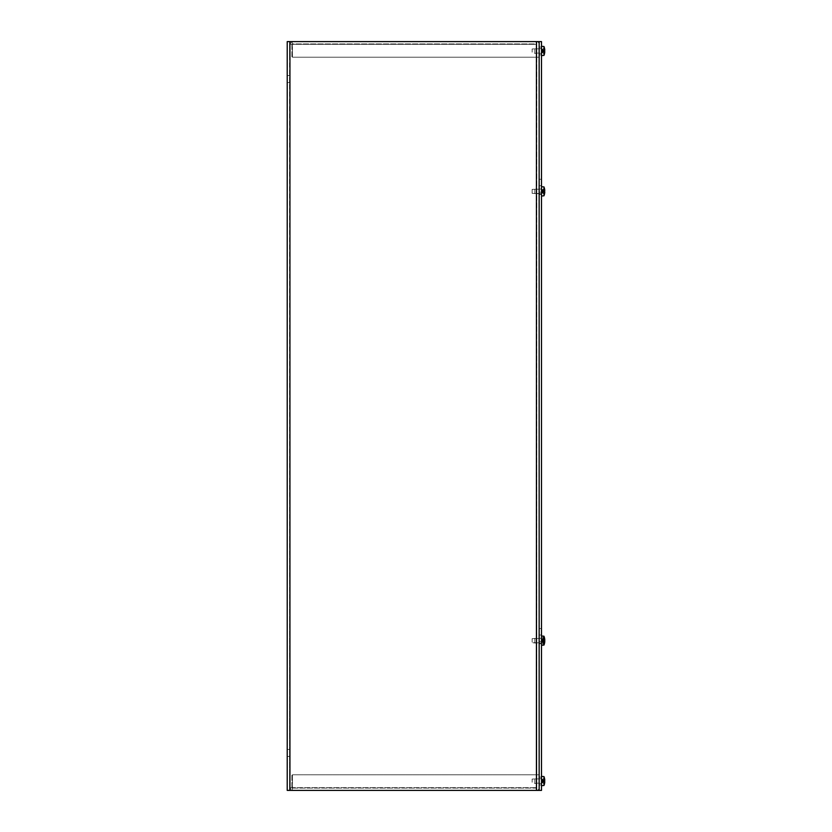<?xml version="1.0" encoding="UTF-8"?>
<svg xmlns="http://www.w3.org/2000/svg" width="832" height="832" viewBox="0 0 832 832"><rect width="100%" height="100%" fill="white"/><g stroke="black" fill="none" stroke-linecap="round" stroke-linejoin="round"><path stroke-width="0.62" stroke-dasharray="4.16 3.12" d="M287.217 79.04L287.217 82.555L287.217 79.04M289.557 79.04L289.557 82.555L289.557 79.04M287.217 752.96L287.217 749.445L287.217 752.96M289.557 752.96L289.557 749.445L289.557 752.96M539.157 191.36L539.157 193.492L539.157 191.36M536.817 191.36L536.817 189.228L536.817 191.36M539.157 640.64L539.157 642.772L539.157 640.64M536.817 640.64L536.817 638.508L536.817 640.64M539.157 790.4L536.817 790.4L536.817 787.675L292.448 787.675L536.817 787.675L292.448 787.675L292.448 774.8L536.817 774.8L536.817 790.4L536.817 774.8L539.157 774.8L539.157 787.675A2.725 2.725 0 0 1 536.422 790.4A2.725 2.725 0 0 0 539.157 787.675L539.157 774.8L536.817 774.8L536.817 787.675L536.817 774.8L292.448 774.8L536.817 774.8L536.817 787.675L292.448 787.675L292.282 790.4L289.557 787.675L292.282 790.4L292.448 774.8L292.282 788.06L536.817 788.06L536.817 790.4L536.817 788.06L292.282 788.06L292.282 790.4L536.817 790.4L292.282 790.4L292.448 774.8L536.817 774.8L536.422 788.06L536.817 790.4L539.157 790.4L539.157 41.6L287.217 41.6L287.217 790.4L539.157 790.4L539.157 41.6L536.817 41.6L539.157 41.6L539.157 790.4L536.817 790.4L536.817 41.6L536.817 790.4L541.497 790.4L541.497 41.6L539.157 41.6L539.157 790.4L539.157 41.6L287.217 41.6L289.557 41.6L289.557 790.4L289.942 41.6L289.942 790.4L287.217 790.4L289.942 790.4L289.942 41.6L536.422 41.6A2.725 2.725 0 0 1 539.157 44.325A2.725 2.725 0 0 0 536.422 41.6L536.817 790.4L289.942 790.4L289.942 41.6M539.157 41.6L536.422 41.6L536.817 44.325L292.448 44.325L536.817 44.325L292.448 44.325L292.282 41.6L289.557 44.325L292.282 41.6L292.448 57.2L536.817 57.2L292.448 57.2L292.448 44.325L536.817 44.325L536.817 41.6L536.817 57.2L539.157 57.2L539.157 44.325L539.157 57.2L536.817 57.2L536.817 41.6L536.817 43.94L292.282 43.94L292.282 41.6L536.817 41.6L536.817 43.94L292.282 43.94L292.448 57.2L536.817 57.2L536.817 41.6L292.282 41.6L292.448 57.2L536.817 57.2L536.422 41.6L536.817 790.4L536.817 41.6L536.422 790.4L289.942 790.4M536.817 781.04L536.817 783.172L536.817 781.04M539.157 781.04L539.157 784.93L539.157 781.04M291.897 787.675L291.897 774.8L289.557 774.8L289.557 787.675L289.557 774.8L291.897 774.8L291.897 787.675L289.557 787.675L291.897 787.675M536.817 50.96L536.817 48.828L536.817 50.96M539.157 50.96L539.157 54.85L539.157 50.96M536.422 43.94L536.422 41.6L536.422 43.94M291.897 44.325L291.897 57.2L289.557 57.2L289.557 44.325L289.557 57.2L291.897 57.2L291.897 44.325L289.557 44.325L291.897 44.325M541.497 781.04L541.497 777.15L541.497 781.04M541.497 50.96L541.497 47.07L541.497 50.96M539.157 192.223L539.157 179.275L539.157 194.48L539.157 179.275L539.157 194.48L539.157 192.223L541.497 192.223L541.497 185.754L541.497 194.48L541.497 179.275L541.497 194.48L541.497 192.223L539.157 192.223M541.497 185.754L541.497 179.275L541.497 185.754L539.157 185.754L541.497 185.754M539.157 641.503L539.157 628.555L539.157 643.76L539.157 628.555L539.157 643.76L539.157 641.503L541.497 641.503L541.497 635.034L541.497 643.76L541.497 628.555L541.497 643.76L541.497 641.503L539.157 641.503M541.497 635.034L541.497 628.555L541.497 635.034L539.157 635.034L541.497 635.034M542.256 641.451L542.797 642.138L542.797 641.586L544.502 642.002A12.106 5.855 -0 0 1 544.482 642.034L542.797 642.034L541.882 641.035L542.256 639.652L544.336 639.028L544.461 638.123A12.085 9.308 172.1 0 1 544.773 639.652L541.882 639.87L542.797 639.142L542.797 639.694L542.256 639.361M544.482 642.034A12.095 7.727 -0 0 1 543.972 643.084L542.797 643.157L542.797 642.034M544.336 642.751L542.797 642.138L542.797 644.072L543.972 643.999A12.095 8.258 180 0 0 544.461 642.959A12.106 9.443 180 0 0 544.502 642.824L542.797 642.751M544.461 642.959L542.797 642.959M542.797 643.157L542.797 644.072M544.502 642.002A12.085 7.634 173.5 0 0 544.773 640.838L541.882 640.141M541.715 641.233L544.773 641.503L541.882 641.524L544.461 643.51L542.256 642.262L541.882 640.89L541.882 641.524L541.882 640.89L542.797 641.004L541.882 640.39L542.797 640.276L542.797 641.16L542.797 640.276L544.502 640.099A12.106 2.569 -0 0 0 544.482 640.089L542.256 640.328L541.882 641.524L544.773 641.15A12.085 8.798 172.7 0 1 544.461 642.439L544.461 643.157L541.882 641.41L544.762 641.597A12.085 8.216 6.8 0 1 544.502 642.824M542.256 642.044L544.336 642.252L544.461 643.157A12.085 9.308 7.9 0 0 544.721 642.023M544.502 639.278A12.106 5.855 180 0 0 544.482 639.246A12.095 7.727 180 0 0 543.972 638.196L542.797 638.123L542.797 639.694L544.502 639.278A12.085 7.634 6.5 0 1 544.731 640.141A12.085 8.798 7.3 0 0 544.461 638.841L544.461 638.882M543.972 643.999L543.972 641.077M543.972 640.203L543.972 638.196M542.797 638.123L542.797 637.208L543.972 637.281L543.972 636.199L543.972 643.084M543.972 637.281A12.095 8.258 -0 0 1 544.461 638.321A12.106 9.443 -0 0 1 544.502 638.456L542.797 638.529L542.797 637.208M544.752 639.506A12.085 8.216 173.2 0 0 544.502 638.456M541.497 644.145L541.497 635.981L541.497 644.145M544.461 638.321L542.797 638.321M544.336 638.529L542.797 639.142L542.797 638.529M544.482 639.246L542.797 639.246M534.851 642.429L534.851 638.269L534.851 642.429M532.137 642.127L532.137 638.664L532.137 642.127M541.497 642.429L541.497 638.269L541.497 642.429M542.256 639.652L544.461 638.123M542.256 639.236L541.882 639.808M542.256 639.829L542.256 641.628M544.762 641.628L541.882 641.41L542.256 641.919M544.482 640.089L542.797 640.016L542.797 641.264L544.461 641.212A12.106 2.122 180 0 0 544.502 641.181L542.797 641.16M542.797 641.004L544.336 641.16M544.461 641.212L542.797 641.212M544.502 640.099L541.882 639.756L544.461 637.77L542.256 639.018L541.882 640.39L541.882 639.756L541.882 640.39L541.882 639.756L544.773 639.766L541.715 640.047M544.773 641.15L541.871 640.89L544.502 641.181M543.972 641.264L543.972 645.081A12.106 12.106 0 0 0 544.461 643.562M544.461 637.718A12.106 12.106 0 0 0 543.972 636.199L543.972 640.047M544.773 640.13L541.871 640.39L544.773 640.13M541.497 645.299L541.497 635.981L541.497 645.299L543.972 645.081M534.851 643.011L534.851 638.269L534.851 643.011L532.137 642.616L532.137 638.664L532.137 642.616L541.497 643.011L541.497 638.269L541.497 643.011L534.851 643.011M542.797 191.724L541.882 190.476L544.461 188.49A12.085 12.033 69.8 0 1 544.773 190.486A12.085 12.033 69.8 0 0 544.461 188.49L541.882 190.476L541.882 191.11L542.797 190.996L541.882 191.61L542.797 191.724L542.797 190.84L542.797 191.88L542.256 191.048L542.256 191.672L544.336 191.88L542.797 191.724L542.797 190.996L544.502 190.819L541.882 191.11L542.797 190.996L542.797 191.984L544.461 191.932A12.106 2.122 180 0 0 544.502 191.901L542.797 191.724L544.502 191.901A12.106 2.569 180 0 1 544.482 191.911L542.797 191.963L542.797 190.736L542.797 191.984L543.972 191.984L543.972 195.801L543.972 191.953M542.797 190.996L544.502 190.819A12.106 2.569 -0 0 0 544.482 190.809L542.797 190.84L543.972 190.736L543.972 186.919L543.972 190.767L542.797 190.809L544.461 190.788A12.106 2.122 -0 0 1 544.502 190.819A12.106 2.569 -0 0 0 544.482 190.809L542.797 190.757L542.797 191.984L544.336 191.88L542.797 191.88M541.497 196.019L541.497 186.701L541.497 196.019L541.497 186.701L541.497 196.019L543.972 195.801L544.461 191.932L542.797 191.932L544.482 191.911M544.773 192.234L541.882 192.244L544.773 192.234L541.882 192.244L544.461 194.23L542.256 192.982L541.882 191.61L542.256 192.951L544.461 194.23L542.256 192.982L541.882 191.61L541.882 192.244L541.882 191.61L541.882 192.244L544.773 192.234A12.085 12.033 110.2 0 1 544.461 194.23A12.085 12.033 110.2 0 0 544.773 192.234L544.336 191.88M544.773 190.486L541.882 190.476L544.461 188.49L542.256 189.738L541.882 191.11L541.882 190.476L541.882 191.11L541.882 190.476L544.773 190.85L541.871 191.11L544.502 190.819M534.851 193.731L534.851 188.989L534.851 193.731L534.851 188.989L534.851 193.731L532.137 193.336L532.137 189.384L532.137 193.336L541.497 193.731L541.497 188.989L541.497 193.731L541.497 188.989L541.497 193.731L534.851 193.731M544.461 188.5L542.256 189.738L541.393 191.36L542.256 192.982L541.393 191.36L542.256 189.738L544.461 188.438A12.106 12.106 0 0 0 543.972 186.919L544.482 190.809L542.797 190.809M542.797 191.932L544.461 191.932A12.106 2.122 180 0 0 544.502 191.901M532.137 193.336L532.137 189.384L532.137 193.336M542.797 781.404L542.256 780.728L542.797 781.404L542.797 780.676L544.502 780.499A12.106 2.569 -0 0 0 544.482 780.489L541.882 780.79L542.797 780.676L542.797 781.664L544.461 781.612A12.106 2.122 180 0 0 544.502 781.581L544.336 781.56M544.482 780.489L542.797 780.416L542.797 781.56M544.461 781.612L542.797 781.612M544.502 780.499L541.882 780.156L544.461 778.17L542.256 779.418L541.882 780.79L541.882 780.156L541.882 780.79L541.882 780.156L544.773 780.166M544.773 781.914L541.882 781.924L544.461 783.91L542.256 782.662L541.882 781.29L541.882 781.924L541.882 781.29L541.882 781.924L544.502 781.581M543.972 781.664L543.972 785.481M543.972 776.599L543.972 780.447M541.497 785.699L541.497 776.381L541.497 785.699M541.497 783.411L541.497 778.669L541.497 783.411L534.851 783.411L534.851 778.669L534.851 783.411L532.137 783.016L532.137 779.064L532.137 783.016M542.797 51.324L542.256 50.648L542.797 51.324L542.797 50.596L544.502 50.419A12.106 2.569 -0 0 0 544.482 50.409L541.882 50.71L542.797 50.596L542.797 51.584L544.461 51.532A12.106 2.122 180 0 0 544.502 51.501L544.336 51.48M544.482 50.409L542.797 50.336L542.797 51.48M544.461 51.532L542.797 51.532M544.502 50.419L541.882 50.076L544.461 48.09L542.256 49.338L541.882 50.71L541.882 50.076L541.882 50.71L541.882 50.076L544.773 50.086M544.773 51.834L541.882 51.844L544.461 53.83L542.256 52.582L541.882 51.21L541.882 51.844L541.882 51.21L541.882 51.844L544.502 51.501M543.972 51.584L543.972 55.401M543.972 46.519L543.972 50.367M541.497 55.619L541.497 46.301L541.497 55.619M541.497 53.331L541.497 48.589L541.497 53.331L534.851 53.331L534.851 48.589L534.851 53.331L532.137 52.936L532.137 48.984L532.137 52.936M536.422 790.4L536.422 41.6M544.336 641.961L542.797 641.961M544.773 640.838L541.882 641.035M544.336 639.319L542.797 639.319M544.762 639.683L541.882 639.87M544.773 640.442L541.882 640.245M544.773 640.962L541.882 641.139M544.336 640.12L542.797 640.12M544.461 194.22L544.461 194.282A12.106 12.106 0 0 1 543.972 195.801M544.773 191.87L541.871 191.61L544.773 191.87M544.336 190.84L542.797 190.84M544.336 780.52L542.797 780.52M544.773 780.53L541.871 780.79L544.773 780.53M542.797 781.373L544.773 781.55L542.797 781.373M544.336 50.44L542.797 50.44M544.773 50.45L541.871 50.71L544.773 50.45M542.797 51.293L544.773 51.47L542.797 51.293M289.557 75.535L287.217 75.535L289.557 75.535M289.557 82.555L287.217 82.555L289.557 82.555M287.217 756.465L289.557 756.465L287.217 756.465M287.217 749.445L289.557 749.445L287.217 749.445M536.817 193.492L539.157 193.492L536.817 193.492M536.817 189.228L539.157 189.228L536.817 189.228M539.157 638.508L536.817 638.508L539.157 638.508M539.157 642.772L536.817 642.772L539.157 642.772M539.157 778.908L536.817 778.908M539.157 783.172L536.817 783.172M539.157 48.828L536.817 48.828M539.157 53.092L536.817 53.092M541.497 777.15L539.157 777.15M541.497 784.93L539.157 784.93M541.497 47.07L539.157 47.07M541.497 54.85L539.157 54.85M541.497 179.275L539.157 179.275L541.497 179.275M541.497 194.48L539.157 194.48L541.497 194.48M541.497 628.555L539.157 628.555L541.497 628.555M541.497 643.76L539.157 643.76L541.497 643.76M543.972 636.199L541.497 635.981M532.137 638.664L541.497 638.269L532.137 638.664M544.461 643.115L544.461 642.398M541.715 640.037L541.715 641.243M544.461 643.5L542.256 642.262L541.393 640.64L542.256 639.018L544.461 637.78M543.972 186.919L541.497 186.701M532.137 189.384L541.497 188.989L532.137 189.384M542.256 192.982L544.336 194.022L542.256 192.982M532.137 779.064L541.497 778.669M544.461 783.9L542.256 782.662L541.393 781.04L542.256 779.418L544.461 778.18M532.137 48.984L541.497 48.589M544.461 53.82L542.256 52.582L541.393 50.96L542.256 49.338L544.461 48.1"/><path stroke-width="1.25" d="M536.422 41.6L541.497 41.6L541.497 790.4L287.217 790.4L287.217 41.6L536.422 41.6L536.422 790.4M539.157 41.6L539.157 790.4M544.773 640.838L544.773 640.318A12.085 8.798 7.3 0 0 544.752 640.13A12.085 7.634 6.5 0 1 544.773 640.442L544.773 640.962A12.085 8.798 172.7 0 1 544.752 641.15L544.502 641.181A12.106 2.569 180 0 1 544.482 641.191L542.797 641.243L542.797 640.016L543.972 640.016L543.972 636.199L541.497 635.981M543.972 641.077L543.972 640.203M543.972 641.233L543.972 645.081A12.106 12.106 0 0 0 544.461 643.562L544.461 643.5A12.085 12.033 110.2 0 0 544.773 641.514A12.085 12.033 110.2 0 1 544.461 643.51L544.336 643.302M543.972 640.016L544.461 640.068A12.106 2.122 -0 0 1 544.502 640.099L542.797 640.12M544.336 637.978L544.461 637.77A12.085 12.033 69.8 0 1 544.773 639.766L544.502 640.099M544.773 640.13L542.797 640.307L544.773 639.766A12.085 12.033 69.8 0 0 544.471 637.811M543.972 645.081L541.497 645.299M544.461 640.068L542.797 640.068M544.482 641.191L542.797 641.191M542.797 641.004L544.502 641.181M542.797 640.276L544.336 640.12M544.773 192.234L542.797 191.693L544.773 192.234A12.085 12.033 110.2 0 1 544.461 194.23A12.085 12.033 110.2 0 0 544.773 192.234M542.797 191.724L544.773 191.87M544.502 191.901A12.106 2.569 180 0 1 544.482 191.911L542.797 191.963L542.797 190.736L543.972 190.736L543.972 186.919L541.497 186.701M541.497 196.019L543.972 195.801L543.972 191.953M543.972 190.736L544.461 190.788A12.106 2.122 -0 0 1 544.502 190.819L542.797 190.84M544.336 188.698L544.461 188.49A12.085 12.033 69.8 0 1 544.773 190.486L544.502 190.819M544.773 190.85L542.797 191.027L544.773 190.486A12.085 12.033 69.8 0 0 544.471 188.531M544.461 190.788L542.797 190.788M544.482 191.911L542.797 191.911M542.797 190.996L544.336 190.84M544.773 781.914L542.797 781.373L544.773 781.914A12.085 12.033 110.2 0 1 544.461 783.91A12.085 12.033 110.2 0 0 544.773 781.914M542.797 781.404L544.773 781.55M544.502 781.581A12.106 2.569 180 0 1 544.482 781.591L542.797 781.643L542.797 780.416L543.972 780.416L543.972 776.599L541.497 776.381M541.497 785.699L543.972 785.481L543.972 781.633M543.972 780.416L544.461 780.468A12.106 2.122 -0 0 1 544.502 780.499L542.797 780.52M544.336 778.378L544.461 778.17A12.085 12.033 69.8 0 1 544.773 780.166L544.502 780.499M544.773 780.53L542.797 780.707L544.773 780.166A12.085 12.033 69.8 0 0 544.471 778.211M544.461 780.468L542.797 780.468M544.482 781.591L542.797 781.591M542.797 780.676L544.336 780.52M544.773 51.834L542.797 51.293L544.773 51.834A12.085 12.033 110.2 0 1 544.461 53.83A12.085 12.033 110.2 0 0 544.773 51.834M542.797 51.324L544.773 51.47M544.502 51.501A12.106 2.569 180 0 1 544.482 51.511L542.797 51.563L542.797 50.336L543.972 50.336L543.972 46.519L541.497 46.301M541.497 55.619L543.972 55.401L543.972 51.553M543.972 50.336L544.461 50.388A12.106 2.122 -0 0 1 544.502 50.419L542.797 50.44M544.336 48.298L544.461 48.09A12.085 12.033 69.8 0 1 544.773 50.086L544.502 50.419M544.773 50.45L542.797 50.627L544.773 50.086A12.085 12.033 69.8 0 0 544.471 48.131M544.461 50.388L542.797 50.388M544.482 51.511L542.797 51.511M542.797 50.596L544.336 50.44M289.942 41.6L289.942 790.4M544.336 641.16L542.797 641.16M543.972 195.801A12.106 12.106 0 0 0 544.461 194.282L544.336 194.022M544.336 191.88L542.797 191.88M543.972 785.481A12.106 12.106 0 0 0 544.461 783.962L544.336 783.702M544.336 781.56L542.797 781.56M543.972 55.401A12.106 12.106 0 0 0 544.461 53.882L544.336 53.622M544.336 51.48L542.797 51.48M544.461 643.562A12.106 12.106 0 0 0 544.783 641.514L544.773 641.503M544.773 639.777L544.783 639.777A12.106 12.106 0 0 0 543.972 636.199M544.461 188.5L544.461 188.438A12.106 12.106 0 0 0 543.972 186.919M544.461 778.18L544.461 778.118A12.106 12.106 0 0 0 543.972 776.599M544.461 48.1L544.461 48.038A12.106 12.106 0 0 0 543.972 46.519"/></g></svg>
